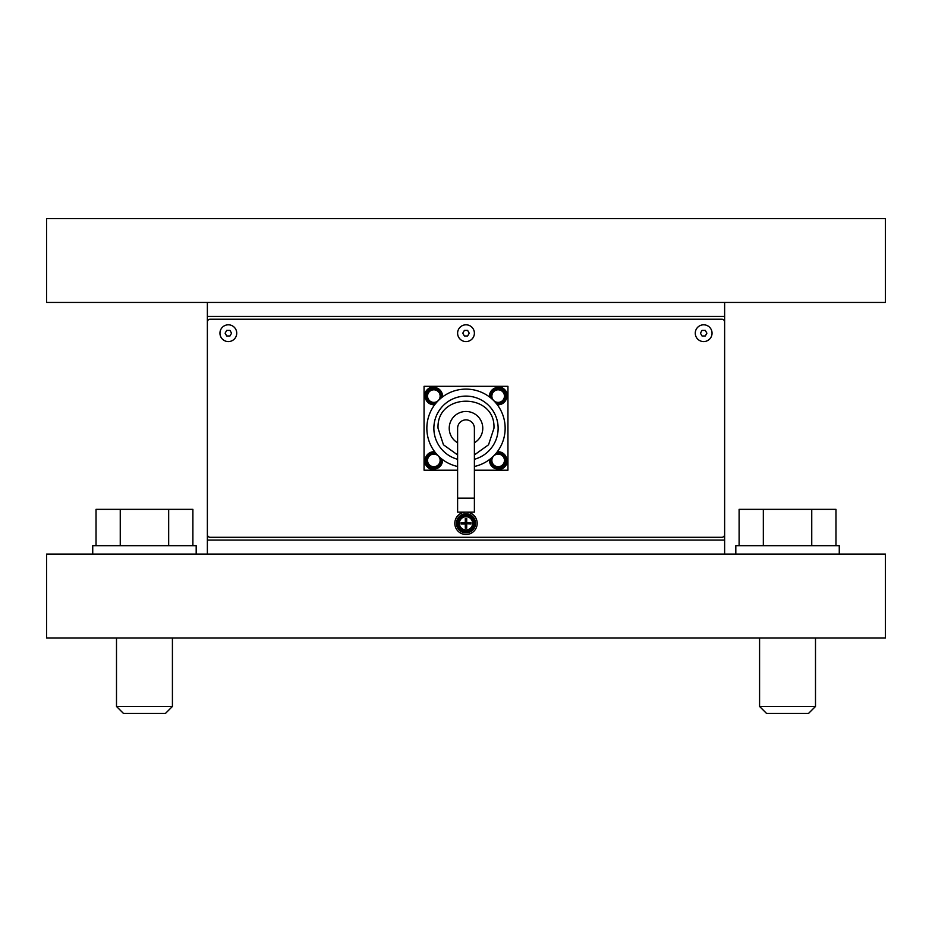 <?xml version="1.0" encoding="UTF-8"?>
<svg xmlns="http://www.w3.org/2000/svg" width="932" height="932" viewBox="0 0 932 932"><rect width="100%" height="100%" fill="white"/><g stroke="black" fill="none" stroke-linecap="round" stroke-linejoin="round"><path stroke-width="1.4" d="M207.37 540.094L207.37 316.414L724.63 316.414L724.63 540.094L207.37 540.094L207.37 554.074M724.63 554.074L724.63 540.094M724.63 316.414L724.63 302.434M207.37 316.414L207.37 302.434M885.4 302.434L885.4 218.554L46.6 218.554L46.6 302.434L885.4 302.434M46.6 637.954L885.4 637.954L885.4 554.074L46.6 554.074L46.6 637.954M219.952 333.19A8.388 8.388 0 0 1 228.34 324.802A8.388 8.388 0 0 1 236.728 333.19A8.388 8.388 0 0 1 228.34 341.578A8.388 8.388 0 0 1 219.952 333.19M457.612 333.19A8.388 8.388 0 0 1 466 324.802A8.388 8.388 0 0 1 474.388 333.19A8.388 8.388 0 0 1 466 341.578A8.388 8.388 0 0 1 457.612 333.19M695.272 333.19A8.388 8.388 0 0 1 703.66 324.802A8.388 8.388 0 0 1 712.048 333.19A8.388 8.388 0 0 1 703.66 341.578A8.388 8.388 0 0 1 695.272 333.19M207.37 322.006A2.796 2.796 0 0 1 210.166 319.21L721.834 319.21A2.796 2.796 0 0 1 724.63 322.006L724.63 534.502A2.796 2.796 0 0 1 721.834 537.298L210.166 537.298A2.796 2.796 0 0 1 207.37 534.502L207.37 322.006M706.887 333.19L705.279 335.986L702.041 335.986L700.433 333.19L702.041 330.394L705.279 330.394L706.887 333.19M469.227 333.19L467.619 335.986L464.381 335.986L462.773 333.19L464.381 330.394L467.619 330.394L469.227 333.19M231.567 333.19L229.959 335.986L226.721 335.986L225.113 333.19L226.721 330.394L229.959 330.394L231.567 333.19M196.186 554.074L196.186 545.686L92.734 545.686L92.734 554.074M735.814 554.074L735.814 545.686L839.266 545.686L839.266 554.074M116.5 706.456L123.49 713.446L165.43 713.446L172.42 706.456L116.5 706.456L116.5 637.954M120.251 545.686L120.251 509.338L96.031 509.338L96.031 545.686M192.889 545.686L192.889 509.338L120.251 509.338M168.669 545.686L168.669 509.338M815.5 706.456L759.58 706.456L766.57 713.446L808.51 713.446L815.5 706.456L815.5 637.954M835.969 545.686L835.969 509.338L739.111 509.338L739.111 545.686M811.749 545.686L811.749 509.338M763.331 545.686L763.331 509.338M457.612 498.154L457.612 428.254A8.388 8.388 0 0 1 466 419.866A8.388 8.388 0 0 1 474.388 428.254L474.388 512.134L466 512.134A11.184 11.184 0 0 1 477.184 523.318A11.184 11.184 0 0 1 466 534.502A11.184 11.184 0 0 1 454.816 523.318A11.184 11.184 0 0 1 466 512.134L457.612 512.134L457.612 498.154L474.388 498.154M474.388 466.489A39.144 39.144 0 0 0 466 389.11A39.144 39.144 0 0 0 457.612 466.489M474.388 459.29A32.154 32.154 0 0 0 466 396.1A32.154 32.154 0 0 0 457.612 459.29M424.06 397.498A11.184 11.184 0 0 1 435.244 386.314L496.756 386.314A11.184 11.184 0 0 1 507.94 397.498L507.94 459.01A11.184 11.184 0 0 1 496.756 470.194L474.388 470.194L507.94 470.194L507.94 386.314L424.06 386.314L424.06 470.194L457.612 470.194L435.244 470.194A11.184 11.184 0 0 1 424.06 459.01L424.06 397.498M434.72 404.721A8.668 8.668 0 0 1 425.178 396.1A8.668 8.668 0 0 1 433.846 387.432A8.668 8.668 0 0 1 442.467 396.974M442.467 459.534A8.668 8.668 0 0 1 433.846 469.076A8.668 8.668 0 0 1 425.178 460.408A8.668 8.668 0 0 1 434.72 451.787M497.28 451.787A8.668 8.668 0 0 1 506.822 460.408A8.668 8.668 0 0 1 498.154 469.076A8.668 8.668 0 0 1 489.533 459.534M489.533 396.974A8.668 8.668 0 0 1 498.154 387.432A8.668 8.668 0 0 1 506.822 396.1A8.668 8.668 0 0 1 497.28 404.721M433.846 388.411A7.689 7.689 0 0 1 441.325 397.859A7.689 7.689 0 0 0 433.846 388.411A7.689 7.689 0 0 0 426.157 396.1A7.689 7.689 0 0 0 435.605 403.579A7.689 7.689 0 0 1 433.846 403.789M433.846 452.719A7.689 7.689 0 0 1 435.605 452.929A7.689 7.689 0 0 0 426.157 460.408A7.689 7.689 0 0 0 433.846 468.097A7.689 7.689 0 0 0 441.325 458.649A7.689 7.689 0 0 1 433.846 468.097M490.675 458.649A7.689 7.689 0 0 0 498.154 468.097A7.689 7.689 0 0 0 505.843 460.408A7.689 7.689 0 0 0 496.395 452.929M496.395 403.579A7.689 7.689 0 0 0 505.843 396.1A7.689 7.689 0 0 0 498.154 388.411A7.689 7.689 0 0 0 490.675 397.859M466.338 522.98L466.338 518.786L465.662 518.786L465.662 522.98L461.468 522.98L461.468 523.656L465.662 523.656L465.662 527.85L466.338 527.85L466.338 523.656L470.532 523.656L470.532 522.98L466.699 522.619L470.893 522.619L470.893 524.017L466.338 523.656M466.699 524.017L466.699 528.211L465.301 528.211L465.301 524.017L461.107 524.017L461.107 522.619L465.301 522.619L465.301 518.425L466.699 518.425L466.699 522.619M474.388 442.782A16.776 16.776 0 0 0 466 411.478A16.776 16.776 0 0 0 457.612 442.782M440.137 396.1A6.291 6.291 0 0 1 433.846 402.391A6.291 6.291 0 0 1 427.555 396.1A6.291 6.291 0 0 1 433.846 389.809A6.291 6.291 0 0 1 440.137 396.1M440.137 460.408A6.291 6.291 0 0 1 433.846 466.699A6.291 6.291 0 0 1 427.555 460.408A6.291 6.291 0 0 1 433.846 454.117A6.291 6.291 0 0 1 440.137 460.408M498.154 468.097A7.689 7.689 0 0 0 505.843 460.408A7.689 7.689 0 0 0 498.154 452.719M504.445 460.408A6.291 6.291 0 0 1 498.154 466.699A6.291 6.291 0 0 1 491.863 460.408A6.291 6.291 0 0 1 498.154 454.117A6.291 6.291 0 0 1 504.445 460.408M498.154 403.789A7.689 7.689 0 0 0 505.843 396.1A7.689 7.689 0 0 0 498.154 388.411M504.445 396.1A6.291 6.291 0 0 1 498.154 402.391A6.291 6.291 0 0 1 491.863 396.1A6.291 6.291 0 0 1 498.154 389.809A6.291 6.291 0 0 1 504.445 396.1M466 532.859A9.541 9.541 0 0 1 456.459 523.318A9.541 9.541 0 0 1 466 513.777A9.541 9.541 0 0 1 475.541 523.318A9.541 9.541 0 0 1 466 532.859M457.728 523.318A8.271 8.271 0 0 1 466 515.047A8.271 8.271 0 0 1 474.272 523.318A8.271 8.271 0 0 1 466 531.59A8.271 8.271 0 0 1 457.728 523.318M466 531.333A8.015 8.015 0 0 1 457.985 523.318A8.015 8.015 0 0 1 466 515.303A8.015 8.015 0 0 1 474.015 523.318A8.015 8.015 0 0 1 466 531.333M472.617 523.318A6.617 6.617 0 0 1 466 529.935A6.617 6.617 0 0 1 459.383 523.318A6.617 6.617 0 0 1 466 516.701A6.617 6.617 0 0 1 472.617 523.318M172.42 637.954L172.42 706.456M759.58 637.954L759.58 706.456M457.612 454.921L443.457 444.797L438.04 428.254C436.316 392.186 495.696 392.186 493.96 428.254L488.543 444.797L474.388 454.921"/></g></svg>

